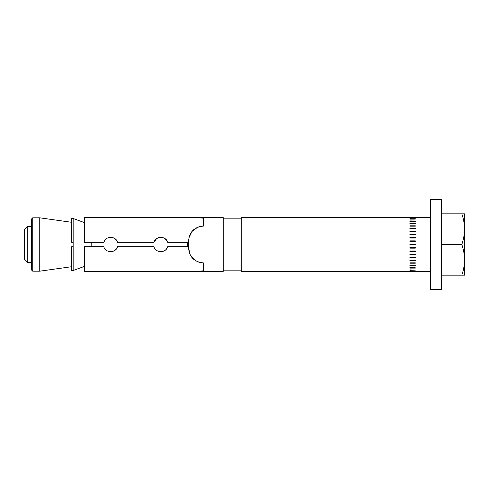<?xml version="1.0" encoding="UTF-8"?>
<svg xmlns="http://www.w3.org/2000/svg" width="489" height="489" viewBox="0 0 489 489"><rect width="100%" height="100%" fill="white"/><g stroke="black" fill="none" stroke-linecap="round" stroke-linejoin="round"><path stroke-width="0.73" d="M103.784 242.336L84.334 242.336L84.334 217.446L192.403 217.446L203.375 218.125L203.375 226.101C194.322 226.969 189.396 231.902 188.583 240.894L188.583 248.106C189.384 257.092 194.316 262.018 203.375 262.899L203.375 270.875L192.403 271.554L84.334 271.554L84.334 246.664L103.784 246.664C105.435 253.265 115.911 253.247 117.549 246.664L153.925 246.664C155.575 253.265 166.052 253.247 167.69 246.664L187.47 246.664L187.47 242.336L167.69 242.336C166.046 235.735 155.563 235.753 153.925 242.336L117.549 242.336C115.899 235.735 105.422 235.753 103.784 242.336L104.793 240.313M84.334 222.562L73.148 218.491L73.148 270.509L84.334 266.438M91.186 242.336L91.186 246.664M73.148 270.105L71.718 270.625L71.718 246.664L73.148 246.664M71.718 222.299L39.743 217.807L39.743 271.193L71.718 266.701M32.745 271.193L31.663 270.111L31.663 218.889L32.745 217.807L32.745 271.193L39.743 271.193M32.745 217.807L39.743 217.807M27.769 262.538L24.45 259.219L24.45 229.781L27.769 226.462L27.769 262.538L31.663 262.538M27.769 226.462L31.663 226.462M73.148 218.895L71.718 218.375L71.718 242.336L73.148 242.336M117.549 246.664L115.765 249.604M167.69 246.664L165.912 249.604M153.925 242.336L156.523 238.699M156.535 238.687L158.522 237.654M158.564 237.642L160.802 237.287M165.148 238.736L167.69 242.336M108.625 237.581L110.642 237.287M110.679 237.287L112.922 237.648M112.983 237.666L114.946 238.693M115.068 238.785L116.492 240.246M195.514 271.377L223.216 271.377L223.216 217.623L195.521 217.623M188.583 240.894L188.589 240.545M188.901 237.843L191.975 231.474L197.55 227.299M197.599 227.275L200.325 226.419M203.375 262.899L200.374 262.587M200.301 262.575L197.574 261.713M195.025 260.313L190.368 255.148L188.583 248.106M223.216 270.833L241.254 270.833M223.216 218.167L241.254 218.167M430.638 217.446L241.254 217.446L241.254 271.554L430.638 271.554M409.898 217.483L415.308 217.513L409.898 217.483M430.638 199.408L430.638 289.592L441.463 289.592L441.463 199.408L430.638 199.408M409.898 244.243L409.898 244.757L415.308 244.757L415.308 244.243L409.898 244.243M409.898 217.88L415.308 217.88L409.898 217.972M409.898 218.693L415.308 218.693L409.898 218.852M409.898 219.909L415.308 219.909L409.898 220.129M409.898 221.523L415.308 221.523L409.898 221.792M409.898 223.491L415.308 223.491L415.308 223.815L409.898 223.815L409.898 223.491L409.898 223.815M409.898 225.796L415.308 225.796L415.308 226.169L409.898 226.169L409.898 225.796L409.898 226.169M409.898 228.394L415.308 228.394L415.308 228.803L409.898 228.803L409.898 228.394L409.898 228.803M409.898 231.242L415.308 231.242L415.308 231.688L409.898 231.688L409.898 231.242M409.898 234.304L415.308 234.304L415.308 234.781L409.898 234.781L409.898 234.304M409.898 237.526L415.308 237.526L415.308 238.021L409.898 238.021L409.898 237.526M409.898 240.857L415.308 240.857L415.308 241.364L409.898 241.364L409.898 240.857M409.898 247.636L415.308 247.636L415.308 248.143L409.898 248.143L409.898 247.636M409.898 250.979L415.308 250.979L415.308 251.474L409.898 251.474L409.898 250.979L415.308 250.979M409.898 254.219L415.308 254.219L415.308 254.696L409.898 254.696L409.898 254.219M409.898 257.312L415.308 257.312L415.308 257.758L409.898 257.758L409.898 257.312M409.898 260.197L415.308 260.197L415.308 260.606L409.898 260.606L409.898 260.197L409.898 260.606M409.898 262.831L415.308 262.831L415.308 263.204L409.898 263.204L409.898 262.831L409.898 263.204M409.898 265.185L415.308 265.185L415.308 265.509L409.898 265.509L409.898 265.185L409.898 265.509M409.898 267.208L415.308 267.208L409.898 267.477M409.898 268.871L415.308 268.871L409.898 269.091M409.898 270.148L415.308 270.148L409.898 270.307M409.898 271.028L415.308 271.028L409.898 271.12M409.898 271.487L415.308 271.487L409.898 271.517M415.308 265.185L415.308 265.509M415.308 262.831L415.308 263.204M415.308 260.197L415.308 260.606M415.308 238.021L409.898 238.021M415.308 228.394L415.308 228.803M415.308 225.796L415.308 226.169M415.308 223.491L415.308 223.815M461.812 275.16L464.55 275.16L464.55 213.84L461.812 213.84C463.56 218.834 464.477 223.95 464.55 229.17C464.477 234.396 463.56 239.506 461.812 244.5C463.56 249.5 464.477 254.61 464.55 259.83C464.477 265.062 463.56 270.172 461.812 275.16L441.463 275.16M461.812 244.5L441.463 244.5M461.812 213.84L441.463 213.84M415.308 247.819L409.898 247.819M415.308 241.181L409.898 241.181M415.308 244.61L409.898 244.61M415.308 244.39L409.898 244.39"/></g></svg>
